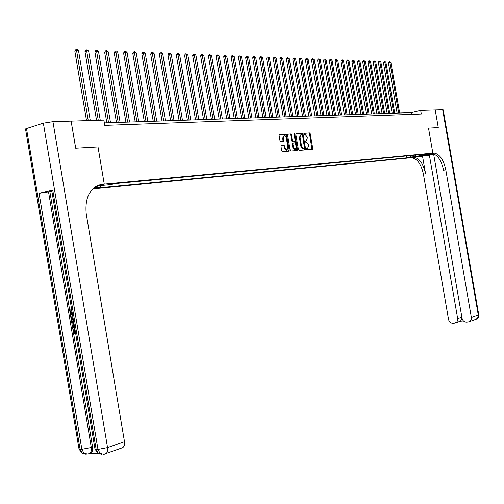 <?xml version="1.0" encoding="UTF-8"?>
<svg xmlns="http://www.w3.org/2000/svg" width="504" height="504" viewBox="0 0 504 504"><rect width="100%" height="100%" fill="white"/><g stroke="black" fill="none" stroke-linecap="round" stroke-linejoin="round"><path stroke-width="0.76" d="M306.495 149.26L306.942 149.814L312.392 149.405L312.757 148.548L310.218 133.73L309.569 132.936L304.114 133.232L303.855 133.831L304.309 134.392L305.04 134.354L307.125 136.905L307.333 138.146L306.142 140.9L305.437 140.944L305.172 141.548L305.626 142.103L306.382 142.052L308.442 144.598L308.65 145.832L307.465 148.604L306.753 148.655L306.495 149.26M281.389 145.637L280.986 146.532L281.73 150.853L282.397 151.666L288.823 151.181L289.22 150.293L286.612 135.041L285.932 134.222L279.5 134.574L279.096 135.456L279.991 140.673L280.671 141.498L283.443 141.322L283.84 140.433L283.399 137.863L284.483 135.5L286.303 137.693L288.017 147.741L286.902 150.123L285.125 147.949L284.836 146.267L284.161 145.454L281.282 145.669M286.625 150.186L286.234 150.28L284.458 148.107L284.168 146.425L283.494 145.612L284.161 145.454L281.137 145.769M288.401 151.213L285.944 135.204L285.264 134.385L285.932 134.222L279.235 134.719M311.957 149.442L309.557 133.888L308.914 133.094L309.569 132.936L303.912 133.371M25.616 129.503L25.521 128.923L26.491 128.533L43.357 123.146L52.933 121.653L71.114 121.099L75.669 148.22L98.009 146.947L75.707 148.214L71.121 121.111M434.051 153.997L433.629 154.085L462.048 318.226C462.71 320.764 464.197 322.062 466.502 322.132L468.336 321.974L470.377 321.004L471.316 319.221L471.353 317.413L478.246 314.943L442.669 109.74L435.229 109.973L438.272 127.562L428.52 128.123L432.848 153.128L104.259 184.124L98.009 146.947L104.259 184.124L102.772 184.269C90.329 187.053 84.798 196.774 86.171 213.444L124.457 441.554C124.847 444.484 124.242 446.531 122.648 447.691L121.59 448.075M92.831 188.931L410.376 157.809L432.848 153.128L428.52 128.123L438.272 127.562L435.21 109.973L420.67 110.414L411.497 112.625L104.334 122.869M71.159 121.099L103.868 120.097L104.75 125.351L421.294 114.011L420.67 110.414M298.418 149.612L299.093 150.412L305.241 149.946L305.613 149.077L303.055 134.127L302.4 133.327L296.226 133.661L295.842 134.53L298.418 149.612M304.807 149.978L302.394 134.291L301.732 133.491L302.4 133.327L295.968 133.806M297.114 150.557L290.821 151.03L290.159 150.224L287.551 134.99L287.948 134.114L290.651 133.963L291.331 134.776L292.383 140.931L293.044 141.737L294.84 141.624L295.224 140.748L294.134 134.366L294.405 133.762L294.872 134.329L297.499 149.682L297.114 150.557M413.034 156.965L408.139 157.802L413.034 156.965M97.196 185.85L104.259 184.124L98.022 185.472M419.095 154.766L419.574 155.144L423.297 154.369L115.202 183.582L111.012 184.596L100.05 185.642L95.659 186.707M419.574 155.144L424.708 154.652L415.346 156.605L410.174 157.109L411.081 155.522M406.192 155.988L406.52 157.872L410.174 157.109M406.52 157.872L96.422 188.118L100.498 187.135L94.191 187.746M411.793 114.351L411.497 112.625M101.172 185.535L100.498 187.135M415.535 155.1L415.346 156.605M306.571 148.775L307.1 148.686M305.815 140.975L305.241 141.07M304.473 148.825L304.731 148.214L302.482 135.085L302.022 134.518L301.266 134.562L300.056 137.327L301.6 146.33L303.654 148.882L304.473 148.825L303.874 148.963M300.907 134.65L299.389 137.485L300.056 137.327M303.805 148.976L302.992 149.039L300.932 146.488L299.389 137.485M287.683 134.253L290.651 133.963L289.989 134.127L290.663 134.94L291.715 141.088L292.383 141.895L294.279 141.756M296.686 150.589L294.115 134.222M293.473 147.313L295.224 149.461L296.314 147.111L295.709 143.602L295.054 142.796L293.259 142.916L292.874 143.791L293.473 147.313L292.805 147.47L294.557 149.619L294.928 149.53M293.152 142.941L292.597 143.073L292.207 143.955L292.874 143.791M292.805 147.47L292.207 143.955M284.124 135.589L282.731 138.027L283.399 137.863M283.027 141.347L282.731 138.027M399.647 113.022L390.909 62.433L389.913 62.395L388.426 62.817L397.114 113.11M388.426 62.817L389.605 61.608L389.913 62.395L398.664 113.053M389.605 61.608L390.909 62.433M394.72 113.186L385.925 62.244L384.924 62.206L383.424 62.628L392.169 113.274M383.424 62.628L384.615 61.412L384.924 62.206L393.731 113.217M384.615 61.412L385.925 62.244M389.731 113.356L380.873 62.055L379.859 62.017L378.359 62.446L387.154 113.438M378.359 62.446L378.951 61.387L379.55 61.217L379.859 62.017L388.723 113.387M379.55 61.217L380.873 62.055M384.665 113.52L375.757 61.86L374.724 61.822L373.218 62.25L382.076 113.608M373.218 62.25L373.817 61.192L374.415 61.022L374.724 61.822L383.645 113.558M374.415 61.022L375.757 61.86M379.531 113.696L370.56 61.664L369.514 61.627L368.002 62.061L376.923 113.778M368.002 62.061L368.607 60.99L369.212 60.82L369.514 61.627L378.498 113.728M369.212 60.82L370.56 61.664M433.711 154.552L410.376 157.809L433.736 153.871M431.922 153.468L431.745 153.506C437.384 154.445 441.328 160.026 443.57 170.239L445.782 169.81L471.353 317.413M432.904 153.625L428.387 154.06L433.963 153.046C439.595 153.991 443.533 159.579 445.782 169.81M429.351 154.974L457.67 318.61L457.632 320.412L456.693 322.182L454.715 323.121L452.913 323.278C450.652 323.209 449.19 321.917 448.535 319.404L423.417 174.157C421.199 164.09 417.224 158.609 411.51 157.714L411.062 157.739M413.217 157.292L413.664 157.267C419.372 158.168 423.341 163.661 425.565 173.741L422.56 156.379M442.669 109.74L443.224 109.885L478.712 314.565L478.246 314.943L477.685 317.986L475.6 319.416M461.922 317.501L461.74 319.259L462.319 319.208M463.459 320.941L460.404 321.199L461.74 319.259M74.939 329.181L74.34 331.147L75.55 332.835M74.498 326.535L72.658 328.041L72.494 327.058L73.653 326.164L73.187 323.366L71.776 322.768L71.612 321.785L72.311 321.628L73.786 322.308M74.554 326.894L72.658 328.041L73.08 330.479M71.732 310.754L70.289 310.937L70.932 314.805L70.453 314.868L69.653 310.073L71.688 309.752M70.995 310.848L71.637 314.654L70.932 314.805M51.736 190.543L52.725 189.913L39.073 193.328L49.852 191.665L69.665 310.073M70.465 314.861L70.68 316.121M71.165 319.013L71.625 321.785M71.795 322.774L72.507 327.046M73.382 332.275L92.591 447.067C92.982 450.022 92.396 452.069 90.827 453.209L89.668 453.587M89.75 453.594L98.614 453.695M49.852 191.665L51.843 191.167M73.615 321.262C72.305 321.382 71.448 320.45 71.058 318.478L70.661 316.128L72.702 315.806M102.772 184.269L99.238 185.006M69.653 310.073L71.694 309.809M70.661 316.128L72.708 315.876M72.866 316.802L71.297 316.991L71.524 318.345L72.078 319.857L73.458 320.336M72.009 316.903L72.784 319.706L73.42 320.116M71.524 318.345L72.223 318.188M72.078 319.857L72.784 319.706M71.612 321.785L73.874 322.825M74.384 329.263L73.641 331.311L74.34 331.147M73.641 331.311L75.001 333.037L75.014 333.982L73.175 331.449L74.227 328.343M374.321 113.866L365.293 61.469L364.228 61.431L362.716 61.866L371.694 113.954M362.716 61.866L363.321 60.789L363.932 60.612L364.228 61.431L373.275 113.904M363.932 60.612L365.293 61.469M369.041 114.043L359.951 61.267L358.873 61.23L357.355 61.671L366.389 114.131M357.355 61.671L358.571 60.404L358.873 61.23L367.977 114.08M358.571 60.404L359.951 61.267M363.68 114.219L354.526 61.066L353.436 61.022L351.912 61.469L361.009 114.313M351.912 61.469L352.529 60.373L353.14 60.197L353.436 61.022L362.596 114.257M353.14 60.197L354.526 61.066M358.243 114.402L349.026 60.858L347.918 60.814L346.387 61.261L355.547 114.49M346.387 61.261L347.621 59.982L347.918 60.814L357.147 114.44M347.621 59.982L349.026 60.858M352.724 114.584L343.445 60.65L342.317 60.606L340.786 61.053L350.009 114.679M340.786 61.053L342.027 59.768L342.317 60.606L351.609 114.622M342.027 59.768L343.445 60.65M347.124 114.773L337.781 60.436L336.641 60.392L335.103 60.845L344.389 114.868M335.103 60.845L335.733 59.73L336.351 59.548L336.641 60.392L345.996 114.811M336.351 59.548L337.781 60.436M341.441 114.962L332.035 60.222L330.876 60.178L329.332 60.631L338.682 115.057M329.332 60.631L329.969 59.51L330.586 59.327L330.876 60.178L340.294 115M330.586 59.327L332.035 60.222M335.67 115.158L326.201 60.001L325.023 59.957L323.474 60.417L332.892 115.246M323.474 60.417L324.116 59.283L324.74 59.1L325.023 59.957L334.511 115.195M324.74 59.1L326.201 60.001M329.818 115.353L320.273 59.774L319.082 59.73L317.533 60.197L327.014 115.441M317.533 60.197L318.182 59.056L318.799 58.867L319.082 59.73L328.633 115.391M318.799 58.867L320.273 59.774M323.87 115.548L314.263 59.554L313.047 59.504L311.491 59.976L321.042 115.643M311.491 59.976L312.146 58.823L312.77 58.634L313.047 59.504L322.673 115.586M312.77 58.634L314.263 59.554M317.835 115.75L308.158 59.321L306.923 59.277L305.367 59.749L314.981 115.844M305.367 59.749L306.022 58.59L306.646 58.401L306.923 59.277L316.613 115.794M306.646 58.401L308.158 59.321M311.705 115.958L301.953 59.088L300.705 59.044L299.143 59.522L308.826 116.052M299.143 59.522L299.804 58.351L300.434 58.162L300.705 59.044L310.464 115.996M300.434 58.162L301.953 59.088M305.474 116.159L295.659 58.855L294.386 58.804L292.818 59.283L302.576 116.26M292.818 59.283L293.492 58.111L294.115 57.916L294.386 58.804L304.221 116.203M294.115 57.916L295.659 58.855M299.149 116.374L289.264 58.615L287.973 58.565L286.398 59.05L296.226 116.468M286.398 59.05L287.078 57.865L287.708 57.67L287.973 58.565L297.877 116.418M287.708 57.67L289.264 58.615M292.729 116.588L282.763 58.37L281.452 58.319L279.877 58.81L289.775 116.689M279.877 58.81L280.558 57.614L281.188 57.418L281.452 58.319L291.432 116.632M281.188 57.418L282.763 58.37M286.196 116.802L276.161 58.117L274.831 58.067L273.25 58.565L283.223 116.903M273.25 58.565L273.937 57.361L274.573 57.16L274.831 58.067L284.88 116.846M274.573 57.16L276.161 58.117M279.562 117.029L269.451 57.865L268.096 57.815L266.515 58.313L276.564 117.123M266.515 58.313L267.214 57.103L267.844 56.902L268.096 57.815L278.227 117.073M267.844 56.902L269.451 57.865M272.822 117.249L262.634 57.614L261.261 57.563L259.673 58.061L269.798 117.35M259.673 58.061L260.373 56.839L261.009 56.637L261.261 57.563L271.461 117.293M261.009 56.637L262.634 57.614M265.973 117.482L255.704 57.349L254.306 57.299L252.718 57.809L262.918 117.583M252.718 57.809L253.424 56.574L254.06 56.366L254.306 57.299L264.587 117.527M254.06 56.366L255.704 57.349M259.006 117.709L248.661 57.084L247.243 57.034L245.643 57.544L255.925 117.816M245.643 57.544L246.362 56.303L246.998 56.095L247.243 57.034L257.601 117.76M246.998 56.095L248.661 57.084M251.924 117.949L241.504 56.82L240.055 56.763L238.455 57.28L248.819 118.049M238.455 57.28L239.179 56.026L239.822 55.818L240.055 56.763L250.494 117.993M239.822 55.818L241.504 56.82M244.73 118.188L234.221 56.542L232.754 56.492L231.147 57.009L241.586 118.295M231.147 57.009L231.878 55.742L232.52 55.535L232.754 56.492L243.274 118.238M232.52 55.535L234.221 56.542M237.403 118.434L226.819 56.265L225.319 56.209L223.713 56.738L234.24 118.535M223.713 56.738L224.456 55.459L225.093 55.251L225.319 56.209L235.922 118.484M225.093 55.251L226.819 56.265M229.956 118.679L219.29 55.982L217.766 55.925L216.153 56.454L226.762 118.787M216.153 56.454L216.903 55.169L217.545 54.955L217.766 55.925L228.451 118.73M217.545 54.955L219.29 55.982M222.384 118.931L211.63 55.698L210.08 55.635L208.467 56.171L219.158 119.038M208.467 56.171L209.217 54.873L209.866 54.659L210.08 55.635L220.853 118.982M209.866 54.659L211.63 55.698M214.673 119.19L203.83 55.402L202.255 55.345L200.642 55.887L211.415 119.297M200.642 55.887L201.405 54.577L202.047 54.356L202.255 55.345L213.116 119.24M202.047 54.356L203.83 55.402M206.829 119.454L195.905 55.106L194.298 55.043L192.679 55.591L203.54 119.561M192.679 55.591L193.448 54.268L194.097 54.048L194.298 55.043L205.248 119.505M194.097 54.048L195.905 55.106M198.847 119.719L187.834 54.804L186.203 54.741L184.577 55.289L195.527 119.826M184.577 55.289L185.352 53.96L186.001 53.739L186.203 54.741L197.234 119.769M186.001 53.739L187.834 54.804M190.726 119.99L179.619 54.495L177.956 54.432L176.331 54.986L187.375 120.097M176.331 54.986L177.118 53.645L177.767 53.418L189.082 120.04M177.767 53.418L179.619 54.495M182.454 120.267L171.253 54.18L169.564 54.117L167.939 54.678L179.071 120.374M167.939 54.678L168.727 53.323L169.382 53.096L180.785 120.317M169.382 53.096L170.056 53.122L171.253 54.18M174.031 120.544L162.742 53.859L161.022 53.796L159.39 54.363L170.617 120.658M159.39 54.363L160.19 52.996L160.839 52.763L172.33 120.601M160.839 52.763L161.532 52.794L162.742 53.859M165.457 120.828L154.073 53.531L152.315 53.468L150.683 54.041L162.004 120.947M150.683 54.041L151.496 52.662L152.145 52.429L163.724 120.891M152.145 52.429L152.844 52.454L154.073 53.531M156.725 121.124L145.24 53.204L143.451 53.134L141.819 53.714L153.235 121.237M141.819 53.714L142.638 52.322L143.287 52.088L154.955 121.18M143.287 52.088L144.005 52.114L145.24 53.204M147.829 121.42L136.244 52.863L134.423 52.794L132.791 53.38L144.302 121.533M132.791 53.38L133.617 51.975L134.266 51.736L146.028 121.477M134.266 51.736L134.996 51.767L136.244 52.863M138.764 121.722L127.077 52.517L125.225 52.447L123.587 53.04L135.198 121.842M123.587 53.04L124.419 51.622L125.074 51.383L136.924 121.779M125.074 51.383L125.817 51.414L127.077 52.517M129.522 122.031L117.741 52.17L115.851 52.101L114.213 52.693L125.924 122.151M114.213 52.693L115.057 51.263L115.712 51.024L127.651 122.094M115.712 51.024L116.468 51.049L117.741 52.17M120.11 122.34L108.221 51.811L106.294 51.742L104.656 52.34L116.468 122.466M104.656 52.34L105.506 50.891L106.161 50.652L118.201 122.409M106.161 50.652L106.93 50.684L108.221 51.811M110.508 122.661L98.513 51.446L96.554 51.37L94.91 51.981L106.829 122.787M94.91 51.981L95.773 50.52L96.428 50.274L108.568 122.73M96.428 50.274L97.215 50.305L98.513 51.446M100.252 120.21L88.622 51.074L86.619 50.998L84.981 51.616L96.535 120.324M84.981 51.616L85.85 50.142L86.505 49.896L98.274 120.267M86.505 49.896L87.305 49.921L88.622 51.074M90.266 120.513L78.529 50.696L76.488 50.62L74.85 51.244L86.512 120.632M74.85 51.244L75.732 49.751L76.388 49.499L88.244 120.576M76.388 49.499L77.2 49.531L78.529 50.696M306.804 148.756L307.465 148.604M305.481 141.057L306.142 140.9M309.557 133.888L310.218 133.73M312.096 148.699L312.757 148.548M302.394 134.291L303.055 134.127M304.952 149.228L305.613 149.077M300.932 146.488L301.6 146.33M303.055 149.033L303.717 148.882M290.663 134.94L291.331 134.776M291.715 141.088L292.383 140.931M294.172 141.781L294.84 141.624M294.21 134.492L294.872 134.329M296.831 149.833L297.499 149.682M284.168 146.425L284.836 146.267M284.458 148.107L285.125 147.949M283.172 140.597L283.84 140.433M285.944 135.204L286.612 135.041M288.553 150.45L289.22 150.293M431.304 153.525L433.522 153.065M425.565 173.741L423.417 174.157M457.67 318.61L461.859 317.129M419.53 155.906L419.618 156.429M26.491 128.533L80.105 449.303L81.862 449.316L39.073 193.328M52.725 189.913L96.163 449.417L97.978 449.429L43.357 123.146M104.29 454.236L105.752 453.833C107.346 452.661 107.944 450.589 107.547 447.609L124.457 441.554M52.933 121.653L107.547 447.609L97.978 449.429L100.101 453.461L103.736 454.299L122.648 447.691M48.516 191.791L91.3 447.521L92.591 447.067M101.411 454.022L102.079 454.192M51.679 190.216L95.042 449.31L98.286 453.442L96.163 449.417L95.042 449.31L94.916 448.541M104.278 454.243L98.286 453.442L101.89 454.387M25.521 128.923L79.046 449.203L82.215 453.266L80.105 449.303L79.046 449.203L78.926 448.472M91.3 447.521L81.862 449.316L83.979 453.285L86.726 454.117L89.536 453.669C91.104 452.529 91.697 450.481 91.3 447.521M88.156 454.054L90.827 453.209M88.143 454.054L82.215 453.266L85.787 454.199M302.992 149.039L303.654 148.882M294.557 149.619L295.224 149.461M286.234 150.28L286.902 150.123M431.745 153.506L433.963 153.046M413.664 157.267L411.51 157.714M455.931 322.762L460.688 321.061M469.608 321.59L476.513 319.082C478.227 318.125 478.964 316.663 478.737 314.698"/></g></svg>
